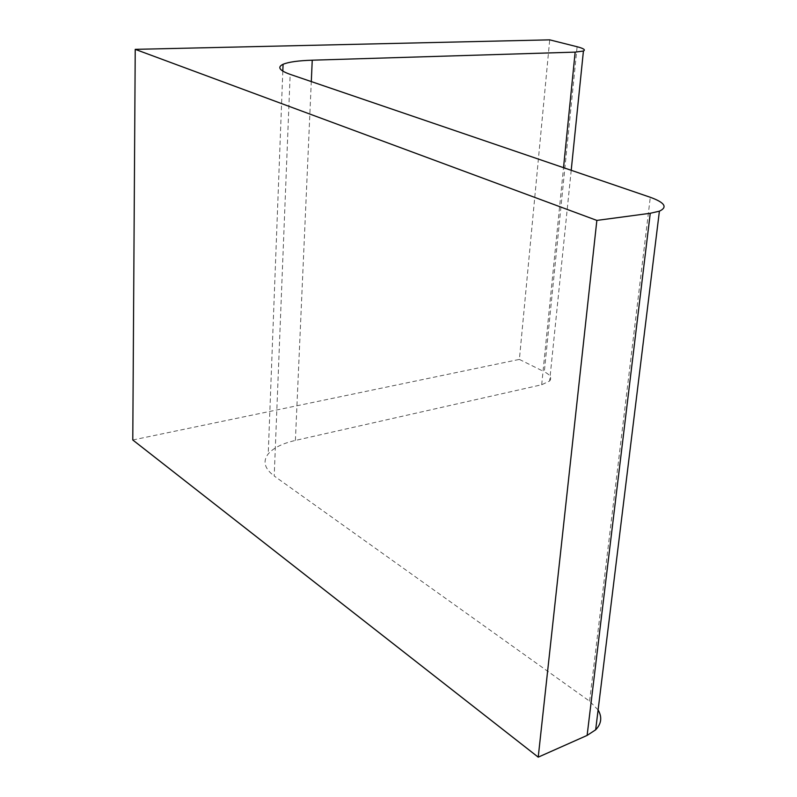 <?xml version="1.0" encoding="UTF-8"?>
<svg xmlns="http://www.w3.org/2000/svg" width="797" height="797" viewBox="0 0 797 797"><rect width="100%" height="100%" fill="white"/><g stroke="black" fill="none" stroke-linecap="round" stroke-linejoin="round"><path stroke-width="0.6" stroke-dasharray="3.98 2.99" d="M132.78 439.984L519.375 359.407L549.711 39.85M598.109 709.958L589.591 701.181L274.208 476.008L290.158 74.36M571.21 170.289L549.641 380.996L541.691 384.752L295.388 440.432C282.417 443.431 273.371 447.924 268.23 453.911C262.532 461.304 264.524 468.666 274.208 476.008M549.641 380.996C552.002 377.927 550.229 374.849 544.311 371.781L577.118 46.744M519.375 359.407L544.311 371.781M589.591 701.181L650.302 197.287M295.388 440.432L311.298 81.573M541.691 384.752L563.529 167.669M282.815 71.132L268.23 453.911"/><path stroke-width="1.2" d="M135.231 49.354L596.853 220.41L538.224 757.15L132.78 439.984L135.231 49.354L549.711 39.85L577.118 46.744C583.643 48.438 585.745 49.862 583.424 51.028L571.21 170.289M596.853 220.41L650.252 213.277L659.398 211.185C667.836 207.2 664.808 202.568 650.302 197.287L290.158 74.36C279.398 70.495 277.037 67.147 283.074 64.288L282.815 71.132M538.224 757.15L587.12 735.412L595.668 729.803C601.456 723.746 602.273 717.131 598.109 709.958M563.529 167.669L575.155 52.124L312.245 60.193C298.247 60.642 288.524 62.007 283.074 64.288M575.155 52.124L583.424 51.028M587.12 735.412L650.252 213.277M311.298 81.573L312.245 60.193M659.398 211.185L595.668 729.803"/></g></svg>
